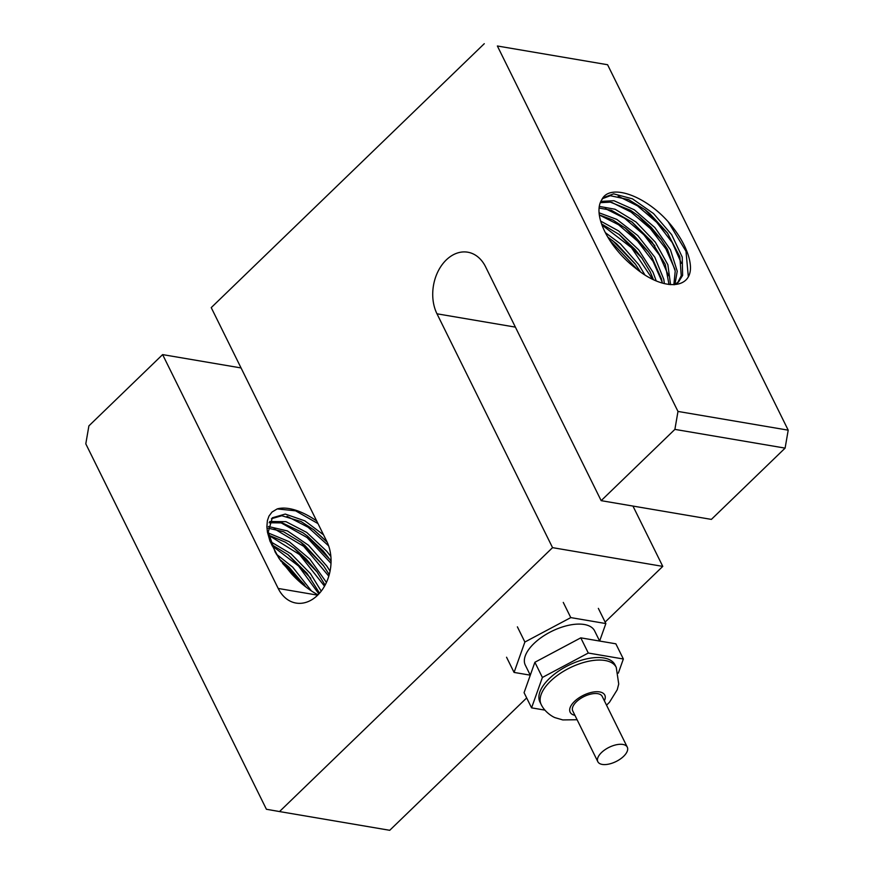 <?xml version="1.0" encoding="UTF-8"?>
<svg xmlns="http://www.w3.org/2000/svg" width="874" height="874" viewBox="0 0 874 874"><rect width="100%" height="100%" fill="white"/><g stroke="black" fill="none" stroke-linecap="round" stroke-linejoin="round"><path stroke-width="1.31" d="M602.241 764.422A16.431 7.91 153.7 0 0 620.179 759.124A16.431 7.91 153.7 0 0 627.292 747.161A16.431 7.91 153.7 0 0 609.058 747.346A16.431 7.91 153.7 0 0 597.838 761.713A16.431 7.91 153.7 0 0 602.241 764.422M597.838 761.713L572.754 710.944A16.431 7.91 -26.3 0 1 583.974 696.578A16.431 7.91 -26.3 0 1 602.197 696.392L627.292 747.161M541.181 704.51L539.935 701.975A41.876 20.157 -26.3 0 1 568.537 665.343A41.876 20.157 -26.3 0 1 615.012 664.874L616.257 667.397A41.876 20.157 153.7 0 0 569.793 667.878A41.876 20.157 153.7 0 0 541.181 704.499C544.775 712.19 552.991 717.095 555.394 717.773L562.79 719.925L577.102 719.739M618.322 673.133L623.359 658.996L615.853 643.81L580.784 637.845L534.888 662.274L524.072 692.667L531.578 707.853L544.884 710.114M534.888 662.274L542.393 677.459L531.578 707.853M580.784 637.845L588.289 653.031L542.393 677.459M623.359 658.996L588.289 653.031M530.289 675.198L525.307 665.114A38.653 18.605 -26.3 0 1 551.712 631.312A38.653 18.605 -26.3 0 1 594.604 630.864L599.64 641.046L605.857 623.566L570.777 617.601L524.881 642.029L514.065 672.423L530.278 675.176M598.351 608.38L605.857 623.566M506.559 657.237L514.065 672.423M517.386 626.844L524.881 642.029M563.271 602.415L570.777 617.601M612.532 240.514L635.584 264.429M609.528 239.935L637.67 269.837M618.858 234.21L642.008 258.212M601.913 224.902L631.487 247.724L652.594 279.232M625.358 228.059L648.475 252.051M599.302 214.949L618.552 224.749L637.627 241.191L653.096 261.457L662.142 282.029M631.782 221.821L654.845 245.747M605.3 208.613L624.593 218.271L643.799 234.691L659.4 255.022L668.555 275.714M638.162 215.583L661.323 239.607M611.724 202.386L631.05 212.076L650.267 228.518L665.868 248.872L675.001 269.574M711.381 519.396L601.159 500.66L674.892 429.385L785.103 448.122L711.381 519.396M526.672 697.933L389.728 830.3L279.516 811.564L552.554 547.648L436.978 313.799A38.653 28.219 99.6 0 1 438.082 271.301A38.653 28.219 99.6 0 1 467.765 252.204A38.653 28.219 99.6 0 1 485.583 266.81L601.159 500.66M644.826 274.851L638.785 264.68L620.42 243.802L605.332 232.648M607.78 237.094L616.607 243.802L635.19 263.882L640.424 271.88M656.221 280.893L653.031 272.306L638.686 249.822L618.65 230.965L600.646 221.089M601.552 223.908L619.393 234.625L635.125 249.505L641.603 257.655L650.201 271.869L653.457 279.647M664.371 283.646L663.77 279.276L654.812 257.218L637.714 235.532L616.771 219.385L599.061 212.797M599.291 214.906L612.914 220.019L625.893 228.475L633.967 235.401L648.082 251.493L651.654 256.759L661.542 279.024L662.306 283.089M670.555 284.673L667.878 264.746L655.336 242.185L636.141 222.094L615.099 209.257L599.269 206.395M599.061 208.045L611.352 210.284L632.295 222.225L651.895 241.792L665.245 264.352L668.992 284.52M785.103 448.122L788.206 430.172L677.984 411.436L674.892 429.385M677.984 411.436L497.372 45.994L607.583 64.731L497.372 45.994M484.272 43.7L211.235 307.615L326.81 541.465A38.653 28.219 99.6 0 1 325.696 583.963A38.653 28.219 99.6 0 1 296.024 603.06A38.653 28.219 99.6 0 1 278.194 588.453L162.619 354.604L88.897 425.878L85.794 443.828L266.417 809.269L279.516 811.564M552.554 547.648L662.765 566.385L605.125 622.091M632.951 506.057L662.765 566.385M241.049 367.943L162.619 354.604M607.583 64.731L788.206 430.172M690.471 266.909C691.181 289.633 662.863 290.878 635.595 268.198A56.362 27.323 -134 0 1 601.771 199.764C609.539 183.07 644.378 194.978 668.107 221.668A61.355 29.749 -134 0 1 690.471 266.909M668.107 221.668L686.003 251.308L688.308 276.446M602.645 198.584L610.303 195.71L628.635 199.633L645.22 209.847L649.743 213.562L667.354 232.812L679.83 256.727L681.239 275.703L677.689 282.652M674.4 284.706L678.639 281.821L682.616 275.419L682.233 257.043L671.647 234.658L653.544 213.584L632.448 198.835L613.624 193.853L603.508 197.655L601.771 199.764M674.947 284.443L677.241 271.191L670.445 249.767L654.823 227.535L634.284 209.793L613.952 200.725L600.831 201.391M600.263 202.67L610.38 202.156L630.416 210.23L638.697 215.998L651.163 227.295L660.93 239.05L667.463 249.308L675.231 271.049L673.854 284.738M644.684 209.432L667.747 233.369M618.202 196.191L637.507 205.871L656.713 222.313L672.303 242.655L681.425 263.336M271.443 518.73L281.821 515.736L300.995 521.494L313.995 529.961L326.985 541.836M317.983 594.866A56.362 27.323 -134 0 1 291.239 573.519L278.828 558.136L269.99 541.181L267.455 532.19L266.876 526.803L267.389 520.62L268.974 516.086L272.011 512.055L277.189 508.919L295.598 510.831L317.961 523.57M323.511 534.801L304.84 520.86L285.263 514.065L272.317 517.79L268.252 532.004L275.201 552.139L281.144 561.458M269.17 522.772L282.324 522.914L302.852 532.725L307.495 536.112L323.194 550.959L331.071 561.064M330.875 556.519L326.767 551.286L306.719 532.43L285.984 521.669L269.695 521.505M268.154 528.169L283.591 531.763L301.169 542.415L304.687 545.267L323.293 565.369L329.247 574.6M330.055 571.148L326.865 566.134L308.5 545.256L287.393 530.911L268.307 526.498M268.711 535.172L285.328 542.175L294.658 548.566L306.173 558.879L316.88 571.618L325.106 585.11M326.439 582.423L309.844 559.098L289.196 541.694L268.362 533.009M271.563 544.557L288.245 554.793L306.993 573.3L319.567 593.173M321.239 591.141L310.467 573.672L291.075 553.843L270.448 541.596M279.713 559.426L288.933 567.051L306.239 587.241M311.428 590.922L292.692 567.15L276.348 554.138M277.189 508.908A61.355 29.749 -134 0 1 316.683 520.98M328.646 545.868L308.085 527.23L287.022 516.316M327.138 542.142L313.46 529.546M331.017 563.337L307.058 537.543L280.51 522.521M330.11 559.699L306.96 535.696M328.799 576.152L303.715 546.337L274.141 528.748M323.686 565.915L300.634 542M324.516 586.192L299.553 554.564L268.733 535.292M317.284 572.175L294.123 548.151M310.794 578.315L287.71 554.378M318.879 593.938L298.58 566.046L272.054 545.726M302.371 584.16L282.63 563.468M304.425 584.608L281.319 560.638M574.917 715.336A19.326 9.308 -26.3 0 1 573.071 702.904A19.326 9.308 -26.3 0 1 595.62 691.76A19.326 9.308 -26.3 0 1 604.371 700.784M515.398 327.127L436.978 313.799M317.677 595.161L278.194 588.453M616.257 667.397L618.726 684.003L617.252 689.717L609.517 702.204L606.545 705.187M678.639 281.821L676.837 283.569M642.423 258.791L641.603 257.655M624.801 227.622L625.893 228.475M637.594 215.135L638.697 215.998M661.749 240.175L660.93 239.05"/></g></svg>
